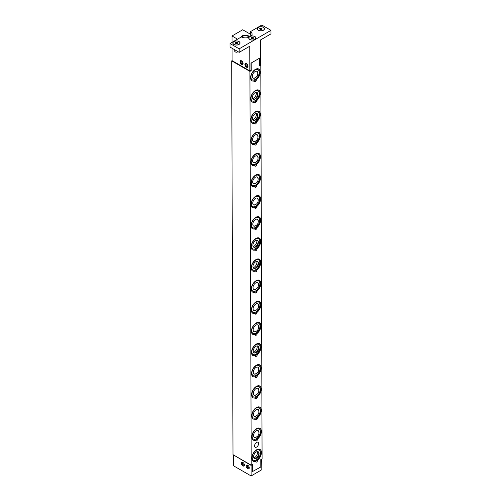 <?xml version="1.0" encoding="UTF-8"?>
<svg xmlns="http://www.w3.org/2000/svg" width="501" height="501" viewBox="0 0 501 501"><rect width="100%" height="100%" fill="white"/><g stroke="black" fill="none" stroke-linecap="round" stroke-linejoin="round"><path stroke-width="0.75" d="M254.996 430.196A5.837 3.369 -60 0 1 259.167 428.95A5.837 3.369 -60 0 1 257.508 437.818A5.837 3.369 -60 0 1 253.337 439.058A5.837 3.369 -60 0 1 254.996 430.196M256.919 436.697A3.889 2.248 -60 0 1 255.316 437.536A3.889 2.248 -60 0 1 253.5 435.532A3.889 2.248 -60 0 1 255.416 431.461A3.889 2.248 -60 0 1 258.835 431.43A3.889 2.248 -60 0 1 258.917 433.24M255.654 437.248A4.409 2.543 -60 0 1 254.965 437.555M258.685 431.117A4.409 2.543 -60 0 1 258.76 431.868M254.859 387.924A5.837 3.369 -60 0 1 259.03 386.684A5.837 3.369 -60 0 1 257.37 395.552A5.837 3.369 -60 0 1 253.193 396.792A5.837 3.369 -60 0 1 254.859 387.924M256.781 394.431A3.889 2.248 -60 0 1 255.178 395.264A3.889 2.248 -60 0 1 253.362 393.266A3.889 2.248 -60 0 1 255.272 389.196A3.889 2.248 -60 0 1 258.698 389.164A3.889 2.248 -60 0 1 258.779 390.974M255.516 394.976A4.409 2.543 -60 0 1 254.827 395.289M258.547 388.851A4.409 2.543 -60 0 1 258.616 389.603M257.195 345.922A4.409 2.543 -60 0 1 255.09 351.295A4.409 2.543 -60 0 1 253.506 352.303M254.715 345.659A5.837 3.369 -60 0 1 258.892 344.419A5.837 3.369 -60 0 1 257.232 353.286A5.837 3.369 -60 0 1 253.055 354.526A5.837 3.369 -60 0 1 254.715 345.659M255.134 346.93A3.889 2.248 -60 0 1 258.56 346.899A3.889 2.248 -60 0 1 256.813 352.015A3.889 2.248 -60 0 1 255.04 352.998A3.889 2.248 -60 0 1 253.224 351.001A3.889 2.248 -60 0 1 255.134 346.93M258.41 346.586A4.409 2.543 -60 0 1 256.312 352.003A4.409 2.543 -60 0 1 254.69 353.023M254.577 303.393A5.837 3.369 -60 0 1 258.754 302.153A5.837 3.369 -60 0 1 257.088 311.021A5.837 3.369 -60 0 1 252.917 312.261A5.837 3.369 -60 0 1 254.577 303.393M256.506 309.9A3.889 2.248 -60 0 1 254.896 310.733A3.889 2.248 -60 0 1 253.086 308.735A3.889 2.248 -60 0 1 254.996 304.664A3.889 2.248 -60 0 1 258.422 304.633A3.889 2.248 -60 0 1 258.503 306.437M255.234 310.445A4.409 2.543 -60 0 1 254.552 310.758M258.265 304.32A4.409 2.543 -60 0 1 258.341 305.065M256.913 261.39A4.409 2.543 -60 0 1 254.809 266.764A4.409 2.543 -60 0 1 253.23 267.772M254.439 261.127A5.837 3.369 -60 0 1 258.616 259.887A5.837 3.369 -60 0 1 256.95 268.755A5.837 3.369 -60 0 1 252.78 269.995A5.837 3.369 -60 0 1 254.439 261.127M254.859 262.399A3.889 2.248 -60 0 1 258.284 262.367A3.889 2.248 -60 0 1 256.531 267.484A3.889 2.248 -60 0 1 254.758 268.467A3.889 2.248 -60 0 1 252.949 266.469A3.889 2.248 -60 0 1 254.859 262.399M258.128 262.054A4.409 2.543 -60 0 1 256.036 267.465A4.409 2.543 -60 0 1 254.414 268.492M254.301 218.862A5.837 3.369 -60 0 1 258.472 217.622A5.837 3.369 -60 0 1 256.813 226.483A5.837 3.369 -60 0 1 252.642 227.723A5.837 3.369 -60 0 1 254.301 218.862M256.23 225.369A3.889 2.248 -60 0 1 254.621 226.201A3.889 2.248 -60 0 1 252.805 224.197A3.889 2.248 -60 0 1 254.721 220.133A3.889 2.248 -60 0 1 258.147 220.096A3.889 2.248 -60 0 1 258.228 221.905M254.959 225.913A4.409 2.543 -60 0 1 254.276 226.22M257.99 219.789A4.409 2.543 -60 0 1 258.065 220.534M254.164 176.596A5.837 3.369 -60 0 1 258.334 175.35A5.837 3.369 -60 0 1 256.675 184.218A5.837 3.369 -60 0 1 252.504 185.458A5.837 3.369 -60 0 1 254.164 176.596M256.086 183.097A3.889 2.248 -60 0 1 254.483 183.936A3.889 2.248 -60 0 1 252.667 181.932A3.889 2.248 -60 0 1 254.583 177.861A3.889 2.248 -60 0 1 258.002 177.83A3.889 2.248 -60 0 1 258.084 179.64M254.821 183.648A4.409 2.543 -60 0 1 254.132 183.955M257.852 177.517A4.409 2.543 -60 0 1 257.927 178.268M254.026 134.324A5.837 3.369 -60 0 1 258.197 133.084A5.837 3.369 -60 0 1 256.537 141.952A5.837 3.369 -60 0 1 252.36 143.192A5.837 3.369 -60 0 1 254.026 134.324M255.948 140.831A3.889 2.248 -60 0 1 254.345 141.664A3.889 2.248 -60 0 1 252.529 139.666A3.889 2.248 -60 0 1 254.445 135.596A3.889 2.248 -60 0 1 257.865 135.564A3.889 2.248 -60 0 1 257.946 137.374M254.683 141.376A4.409 2.543 -60 0 1 253.994 141.689M257.714 135.251A4.409 2.543 -60 0 1 257.783 136.003M256.362 92.322A4.409 2.543 -60 0 1 254.257 97.695A4.409 2.543 -60 0 1 252.673 98.703M253.888 92.059A5.837 3.369 -60 0 1 258.059 90.819A5.837 3.369 -60 0 1 256.399 99.686A5.837 3.369 -60 0 1 252.222 100.926A5.837 3.369 -60 0 1 253.888 92.059M254.301 93.33A3.889 2.248 -60 0 1 257.727 93.299A3.889 2.248 -60 0 1 255.98 98.415A3.889 2.248 -60 0 1 254.207 99.398A3.889 2.248 -60 0 1 252.391 97.401A3.889 2.248 -60 0 1 254.301 93.33M257.577 92.986A4.409 2.543 -60 0 1 255.479 98.403A4.409 2.543 -60 0 1 253.857 99.423M253.813 70.929A5.837 3.369 -60 0 1 257.99 69.689A5.837 3.369 -60 0 1 256.33 78.551A5.837 3.369 -60 0 1 252.153 79.791A5.837 3.369 -60 0 1 253.813 70.929M255.742 77.436A3.889 2.248 -60 0 1 254.139 78.269A3.889 2.248 -60 0 1 252.322 76.265A3.889 2.248 -60 0 1 254.232 72.2A3.889 2.248 -60 0 1 257.658 72.163A3.889 2.248 -60 0 1 257.739 73.973M254.47 77.981A4.409 2.543 -60 0 1 253.788 78.288M257.501 71.85A4.409 2.543 -60 0 1 257.577 72.601M259.906 449.378A6.789 3.92 -60 0 1 260.965 454.257A6.789 3.92 -60 0 1 257.32 460.093L257.545 460.225A1.296 0.751 -60 0 1 257.076 461.634A1.296 0.751 -60 0 1 255.998 462.072A1.296 0.751 -60 0 1 255.742 461.271L255.516 461.139A6.789 3.92 -60 0 1 253.124 461.127M252.109 459.793A0.689 0.551 138.8 0 1 252.46 460.469M257.32 460.093L255.385 461.578M259.837 428.242A6.789 3.92 -60 0 1 260.896 433.121A6.789 3.92 -60 0 1 257.251 438.964L257.476 439.089A1.296 0.751 -60 0 1 257.007 440.504A1.296 0.751 -60 0 1 255.93 440.943A1.296 0.751 -60 0 1 255.673 440.135L255.447 440.01A6.789 3.92 -60 0 1 253.055 439.991M252.041 438.657A0.689 0.551 138.8 0 1 252.391 439.339M257.251 438.964L255.316 440.448M259.769 407.113A6.789 3.92 -60 0 1 260.827 411.991A6.789 3.92 -60 0 1 257.182 417.828L257.408 417.959A1.296 0.751 -60 0 1 256.938 419.368A1.296 0.751 -60 0 1 255.861 419.807A1.296 0.751 -60 0 1 255.604 419.005L255.378 418.874A6.789 3.92 -60 0 1 252.986 418.855M251.972 417.527A0.689 0.551 138.8 0 1 252.322 418.203M257.182 417.828L255.247 419.312M259.693 385.977A6.789 3.92 -60 0 1 260.758 390.855A6.789 3.92 -60 0 1 257.113 396.692L257.339 396.823A1.296 0.751 -60 0 1 256.869 398.232A1.296 0.751 -60 0 1 255.786 398.677A1.296 0.751 -60 0 1 255.535 397.869L255.31 397.744A6.789 3.92 -60 0 1 252.917 397.725M251.903 396.391A0.689 0.551 138.8 0 1 252.254 397.068M257.113 396.692L255.178 398.176M259.624 364.847A6.789 3.92 -60 0 1 260.689 369.725A6.789 3.92 -60 0 1 257.038 375.562L257.264 375.694A1.296 0.751 -60 0 1 256.8 377.103A1.296 0.751 -60 0 1 255.717 377.541A1.296 0.751 -60 0 1 255.466 376.739L255.241 376.608A6.789 3.92 -60 0 1 252.842 376.589M251.834 375.255A0.689 0.551 138.8 0 1 252.185 375.938M257.038 375.562L255.109 377.046M259.556 343.711A6.789 3.92 -60 0 1 260.62 348.59A6.789 3.92 -60 0 1 256.969 354.426L257.195 354.558A1.296 0.751 -60 0 1 256.731 355.967A1.296 0.751 -60 0 1 255.648 356.405A1.296 0.751 -60 0 1 255.397 355.604L255.172 355.472A6.789 3.92 -60 0 1 252.773 355.459M251.765 354.126A0.689 0.551 138.8 0 1 252.116 354.802M256.969 354.426L255.04 355.91M259.487 322.575A6.789 3.92 -60 0 1 260.551 327.46A6.789 3.92 -60 0 1 256.9 333.297L257.126 333.422A1.296 0.751 -60 0 1 256.662 334.837A1.296 0.751 -60 0 1 255.579 335.275A1.296 0.751 -60 0 1 255.328 334.474L255.103 334.342A6.789 3.92 -60 0 1 252.704 334.324M251.69 332.99A0.689 0.551 138.8 0 1 252.047 333.672M256.9 333.297L254.971 334.781M259.418 301.445A6.789 3.92 -60 0 1 260.482 306.324A6.789 3.92 -60 0 1 256.831 312.161L257.057 312.292A1.296 0.751 -60 0 1 256.593 313.701A1.296 0.751 -60 0 1 255.51 314.14A1.296 0.751 -60 0 1 255.26 313.338L255.034 313.206A6.789 3.92 -60 0 1 252.636 313.188M251.621 311.86A0.689 0.551 138.8 0 1 251.972 312.536M256.831 312.161L254.903 313.645M259.349 280.31A6.789 3.92 -60 0 1 260.414 285.188A6.789 3.92 -60 0 1 256.762 291.025L256.988 291.156A1.296 0.751 -60 0 1 256.525 292.565A1.296 0.751 -60 0 1 255.441 293.01A1.296 0.751 -60 0 1 255.191 292.202L254.965 292.077A6.789 3.92 -60 0 1 252.567 292.058M251.552 290.724A0.689 0.551 138.8 0 1 251.903 291.4M256.762 291.025L254.834 292.515M259.28 259.18A6.789 3.92 -60 0 1 260.338 264.058A6.789 3.92 -60 0 1 256.694 269.895L256.919 270.026A1.296 0.751 -60 0 1 256.456 271.436A1.296 0.751 -60 0 1 255.372 271.874A1.296 0.751 -60 0 1 255.122 271.072L254.896 270.941A6.789 3.92 -60 0 1 252.498 270.922M251.483 269.594A0.689 0.551 138.8 0 1 251.834 270.271M256.694 269.895L254.765 271.379M259.211 238.044A6.789 3.92 -60 0 1 260.269 242.922A6.789 3.92 -60 0 1 256.625 248.759L256.85 248.891A1.296 0.751 -60 0 1 256.387 250.3A1.296 0.751 -60 0 1 255.303 250.738A1.296 0.751 -60 0 1 255.053 249.936L254.827 249.805A6.789 3.92 -60 0 1 252.429 249.792M251.414 248.458A0.689 0.551 138.8 0 1 251.765 249.135M256.625 248.759L254.696 250.243M259.142 216.908A6.789 3.92 -60 0 1 260.201 221.793A6.789 3.92 -60 0 1 256.556 227.629L256.781 227.755A1.296 0.751 -60 0 1 256.312 229.17A1.296 0.751 -60 0 1 255.234 229.608A1.296 0.751 -60 0 1 254.984 228.807L254.758 228.675A6.789 3.92 -60 0 1 252.36 228.656M251.345 227.322A0.689 0.551 138.8 0 1 251.696 228.005M256.556 227.629L254.627 229.114M259.073 195.778A6.789 3.92 -60 0 1 260.132 200.657A6.789 3.92 -60 0 1 256.487 206.493L256.712 206.625A1.296 0.751 -60 0 1 256.243 208.034A1.296 0.751 -60 0 1 255.166 208.472A1.296 0.751 -60 0 1 254.909 207.671L254.69 207.539A6.789 3.92 -60 0 1 252.291 207.527M251.277 206.193A0.689 0.551 138.8 0 1 251.627 206.869M256.487 206.493L254.552 207.978M259.004 174.642A6.789 3.92 -60 0 1 260.063 179.521A6.789 3.92 -60 0 1 256.418 185.364L256.644 185.489A1.296 0.751 -60 0 1 256.174 186.904A1.296 0.751 -60 0 1 255.097 187.343A1.296 0.751 -60 0 1 254.84 186.535L254.614 186.41A6.789 3.92 -60 0 1 252.222 186.391M251.208 185.057A0.689 0.551 138.8 0 1 251.558 185.739M256.418 185.364L254.483 186.848M258.936 153.513A6.789 3.92 -60 0 1 259.994 158.391A6.789 3.92 -60 0 1 256.349 164.228L256.575 164.359A1.296 0.751 -60 0 1 256.105 165.768A1.296 0.751 -60 0 1 255.028 166.207A1.296 0.751 -60 0 1 254.771 165.405L254.546 165.274A6.789 3.92 -60 0 1 252.153 165.255M251.139 163.927A0.689 0.551 138.8 0 1 251.489 164.604M256.349 164.228L254.414 165.712M258.867 132.377A6.789 3.92 -60 0 1 259.925 137.255A6.789 3.92 -60 0 1 256.28 143.092L256.506 143.223A1.296 0.751 -60 0 1 256.036 144.632A1.296 0.751 -60 0 1 254.953 145.077A1.296 0.751 -60 0 1 254.702 144.269L254.477 144.144A6.789 3.92 -60 0 1 252.084 144.125M251.07 142.791A0.689 0.551 138.8 0 1 251.421 143.468M256.28 143.092L254.345 144.576M258.792 111.247A6.789 3.92 -60 0 1 259.856 116.126A6.789 3.92 -60 0 1 256.205 121.962L256.431 122.094A1.296 0.751 -60 0 1 255.967 123.503A1.296 0.751 -60 0 1 254.884 123.941A1.296 0.751 -60 0 1 254.633 123.14L254.408 123.008A6.789 3.92 -60 0 1 252.016 122.989M251.001 121.655A0.689 0.551 138.8 0 1 251.352 122.338M256.205 121.962L254.276 123.446M258.723 90.111A6.789 3.92 -60 0 1 259.787 94.99A6.789 3.92 -60 0 1 256.136 100.826L256.362 100.958A1.296 0.751 -60 0 1 255.898 102.367A1.296 0.751 -60 0 1 254.815 102.805A1.296 0.751 -60 0 1 254.564 102.004L254.339 101.872A6.789 3.92 -60 0 1 251.94 101.86M250.932 100.526A0.689 0.551 138.8 0 1 251.283 101.202M256.136 100.826L254.207 102.31M258.622 443.567A2.874 1.66 -60 0 1 257.37 446.466A2.874 1.66 -60 0 1 255.153 447.236A2.874 1.66 -60 0 1 254.558 445.934A2.874 1.66 -60 0 1 255.811 443.034A2.874 1.66 -60 0 1 258.028 442.264A2.874 1.66 -60 0 1 258.622 443.567M254.495 80.874A6.789 3.92 -60 0 1 251.984 80.793A6.789 3.92 -60 0 1 251.984 72.958A6.789 3.92 -60 0 1 258.773 69.038A6.789 3.92 -60 0 1 259.969 73.885A6.789 3.92 -60 0 1 256.293 79.822A1.296 0.751 -60 0 1 255.829 81.237A1.296 0.751 -60 0 1 254.746 81.676A1.296 0.751 -60 0 1 254.495 80.874L254.27 80.742A6.789 3.92 -60 0 1 251.871 80.724M250.863 79.39A0.689 0.551 138.8 0 1 251.214 80.072M258.654 68.975A6.789 3.92 -60 0 1 259.718 73.854A6.789 3.92 -60 0 1 256.067 79.697L254.139 81.181M244.331 464.609L244.331 464.609A1.296 0.745 59.8 0 1 244.112 464.909A1.296 0.745 59.8 0 1 242.816 464.164A1.296 0.745 59.8 0 1 242.81 462.667A1.296 0.745 59.8 0 1 243.179 462.617M244.363 465.26A1.728 0.996 59.8 0 1 243.924 465.354A1.728 0.996 59.8 0 1 242.597 464.283A1.728 0.996 59.8 0 1 242.321 462.605A1.728 0.996 59.8 0 1 242.622 462.273M249.222 467.433L249.222 467.433A1.296 0.745 59.8 0 1 249.003 467.727A1.296 0.745 59.8 0 1 247.701 466.982A1.296 0.745 59.8 0 1 247.694 465.485A1.296 0.745 59.8 0 1 248.07 465.442M249.254 468.084A1.728 0.996 59.8 0 1 248.815 468.178A1.728 0.996 59.8 0 1 247.488 467.107A1.728 0.996 59.8 0 1 247.212 465.429A1.728 0.996 59.8 0 1 247.513 465.097M260.307 64.779L260.796 65.061L262.086 458.841L260.777 459.611L260.796 467.007L252.304 471.666M252.366 471.698L252.16 464.621M252.279 464.69L251.089 465.385L233.604 455.008M261.66 459.091L261.816 469.725L251.12 475.95L251.089 465.385M261.785 459.16L260.777 459.749M242.841 462.379A2.161 1.24 59.8 0 1 244.256 464.283A2.161 1.24 59.8 0 1 243.937 466.011A2.161 1.24 59.8 0 1 241.77 464.765A2.161 1.24 59.8 0 1 241.764 462.273A2.161 1.24 59.8 0 1 242.841 462.379M247.732 465.204A2.161 1.24 59.8 0 1 249.147 467.101A2.161 1.24 59.8 0 1 248.822 468.83A2.161 1.24 59.8 0 1 246.661 467.59A2.161 1.24 59.8 0 1 246.649 465.097A2.161 1.24 59.8 0 1 247.732 465.204M233.36 455.152L233.397 465.717L251.12 475.95M242.778 62.882A1.296 0.745 -120.2 0 1 242.515 63.533A1.296 0.745 -120.2 0 1 241.219 62.788A1.296 0.745 -120.2 0 1 241.213 61.291A1.296 0.745 -120.2 0 1 242.741 62.6L242.941 62.644M241.707 60.928A1.728 0.996 -120.2 0 0 240.73 61.235A1.728 0.996 -120.2 0 0 241.006 62.913A1.728 0.996 -120.2 0 0 242.327 63.984A1.728 0.996 -120.2 0 0 243.079 63.289M241.563 64.353A2.161 1.24 59.8 0 1 240.148 62.45A2.161 1.24 59.8 0 1 240.474 60.721A2.161 1.24 59.8 0 1 242.634 61.967A2.161 1.24 59.8 0 1 242.647 64.46A2.161 1.24 59.8 0 1 241.563 64.353M247.669 65.706A1.296 0.745 -120.2 0 1 247.406 66.357A1.296 0.745 -120.2 0 1 246.11 65.612A1.296 0.745 -120.2 0 1 246.104 64.115A1.296 0.745 -120.2 0 1 247.626 65.424L247.832 65.468M246.598 63.746A1.728 0.996 -120.2 0 0 245.622 64.053A1.728 0.996 -120.2 0 0 245.897 65.737A1.728 0.996 -120.2 0 0 247.218 66.808A1.728 0.996 -120.2 0 0 247.97 66.107M246.454 67.172A2.161 1.24 59.8 0 1 245.039 65.274A2.161 1.24 59.8 0 1 245.365 63.546A2.161 1.24 59.8 0 1 247.525 64.786A2.161 1.24 59.8 0 1 247.538 67.284A2.161 1.24 59.8 0 1 246.454 67.172M238.883 44.407A3.457 2.004 179.8 0 1 235.113 44.846A3.457 2.004 179.8 0 1 232.978 43.005A3.457 2.004 179.8 0 1 233.992 41.583A3.457 2.004 179.8 0 1 237.756 41.138A3.457 2.004 179.8 0 1 239.891 42.98A3.457 2.004 179.8 0 1 238.883 44.407M233.967 44.508A3.457 2.004 179.8 0 1 232.978 43.111A3.457 2.004 179.8 0 1 232.978 43.055M239.891 43.036A3.457 2.004 179.8 0 1 239.891 43.086A3.457 2.004 179.8 0 1 238.914 44.489M235.395 51.935A1.359 0.789 -0.2 0 0 235.514 52.01A1.359 0.789 -0.2 0 0 237.418 52.004A1.359 0.789 -0.2 0 0 237.537 51.929M237.962 51.641A1.728 1.002 179.8 0 1 237.687 51.847A1.728 1.002 179.8 0 1 237.681 51.853A1.728 1.002 179.8 0 1 235.251 51.86A1.728 1.002 179.8 0 1 234.731 51.152L234.731 49.774M237.324 43.362L237.317 42.479L237.643 43.18L236.76 43.693L235.551 43.506L235.232 42.81L236.115 42.297L236.09 43.587M236.115 42.297L237.317 42.479M255.786 38.038A3.457 2.004 179.8 0 1 255.786 38.095A3.457 2.004 179.8 0 1 254.809 39.498M249.855 39.51A3.457 2.004 179.8 0 1 248.872 38.12A3.457 2.004 179.8 0 1 248.872 38.063M249.88 36.586A3.457 2.004 179.8 0 1 253.65 36.147A3.457 2.004 179.8 0 1 255.786 37.988A3.457 2.004 179.8 0 1 254.771 39.41A3.457 2.004 179.8 0 1 251.007 39.855A3.457 2.004 179.8 0 1 248.872 38.013A3.457 2.004 179.8 0 1 249.88 36.586M252.141 38.621L251.571 38.903M252.009 38.571L252.003 37.299L253.212 37.487L253.531 38.182L252.648 38.696L251.446 38.514L251.12 37.813L252.003 37.299M253.212 38.37L253.212 37.487M241.789 37.162A3.701 2.148 179.8 0 1 247.932 36.291A3.701 2.148 179.8 0 1 248.922 37.337L249.116 37.375M251.17 36.034A3.588 2.079 -0.2 0 1 255.378 36.899A3.588 2.079 -0.2 0 1 254.852 39.473A3.588 2.079 -0.2 0 1 249.811 39.485A3.588 2.079 -0.2 0 1 248.934 37.337A6.482 3.757 179.8 0 1 241.338 36.955L230.015 43.537L239.184 48.835L270.972 30.342L261.804 25.05L250.481 31.632A6.482 3.757 179.8 0 1 252.084 34.099A6.482 3.757 179.8 0 1 251.17 36.034L251.057 36.247M251.339 35.859A6.482 3.757 -0.2 0 0 250.494 35.158L250.481 31.632M264.34 28.814A3.457 2.004 179.8 0 1 264.34 28.864A3.457 2.004 179.8 0 1 263.363 30.267M258.441 27.361A3.457 2.004 179.8 0 1 262.205 26.916A3.457 2.004 179.8 0 1 264.34 28.757A3.457 2.004 179.8 0 1 263.332 30.185A3.457 2.004 179.8 0 1 259.562 30.624A3.457 2.004 179.8 0 1 257.426 28.782A3.457 2.004 179.8 0 1 258.441 27.361M258.416 30.285A3.457 2.004 179.8 0 1 257.426 28.889A3.457 2.004 179.8 0 1 257.426 28.833M260.695 29.39L260.125 29.678M260.564 29.34L260.564 28.075L261.766 28.256L262.092 28.958L261.209 29.471L260 29.283L259.681 28.588L260.564 28.075M261.772 29.139L261.766 28.256M270.972 30.342L270.985 33.868L260.439 39.999L260.52 64.654L259.48 65.262M232.057 48.234L232.095 60.64L249.824 70.879L249.742 46.224L239.196 52.354L230.028 47.063L230.015 43.537M233.898 44.47A3.588 2.079 -0.2 0 0 233.917 44.483A3.588 2.079 -0.2 0 0 238.964 44.464A3.588 2.079 -0.2 0 0 238.977 41.52A3.588 2.079 -0.2 0 0 233.904 41.527A3.588 2.079 -0.2 0 0 233.898 44.47M258.347 30.248A3.588 2.079 -0.2 0 0 258.366 30.26A3.588 2.079 -0.2 0 0 263.413 30.242A3.588 2.079 -0.2 0 0 263.426 27.298A3.588 2.079 -0.2 0 0 258.353 27.305A3.588 2.079 -0.2 0 0 258.347 30.248M239.196 52.354L239.184 48.835M237.53 39.172L232.019 35.984L242.716 29.766L250.494 34.256M249.36 36.974A4.133 2.399 -0.2 0 0 245.302 35.07A4.133 2.399 -0.2 0 0 241.257 36.999M249.824 70.879L251.014 70.184L250.988 63.139L259.305 58.341M232.019 35.984L232.038 42.366M259.274 58.323L251.02 63.12M255.742 461.271A6.789 3.92 -60 0 1 253.23 461.189A6.789 3.92 -60 0 1 253.23 453.355A6.789 3.92 -60 0 1 260.019 449.441A6.789 3.92 -60 0 1 261.215 454.288A6.789 3.92 -60 0 1 257.545 460.225M255.673 440.135A6.789 3.92 -60 0 1 253.162 440.06A6.789 3.92 -60 0 1 253.162 432.225A6.789 3.92 -60 0 1 259.95 428.305A6.789 3.92 -60 0 1 261.146 433.152A6.789 3.92 -60 0 1 257.476 439.089M255.604 419.005A6.789 3.92 -60 0 1 253.093 418.924A6.789 3.92 -60 0 1 253.093 411.089A6.789 3.92 -60 0 1 259.881 407.175A6.789 3.92 -60 0 1 261.077 412.016A6.789 3.92 -60 0 1 257.408 417.959M255.535 397.869A6.789 3.92 -60 0 1 253.024 397.794A6.789 3.92 -60 0 1 253.024 389.96A6.789 3.92 -60 0 1 259.812 386.039A6.789 3.92 -60 0 1 261.008 390.886A6.789 3.92 -60 0 1 257.339 396.823M255.466 376.739A6.789 3.92 -60 0 1 252.955 376.658A6.789 3.92 -60 0 1 252.955 368.824A6.789 3.92 -60 0 1 259.743 364.903A6.789 3.92 -60 0 1 260.94 369.751A6.789 3.92 -60 0 1 257.264 375.694M255.397 355.604A6.789 3.92 -60 0 1 252.886 355.528A6.789 3.92 -60 0 1 252.886 347.688A6.789 3.92 -60 0 1 259.675 343.774A6.789 3.92 -60 0 1 260.871 348.621A6.789 3.92 -60 0 1 257.195 354.558M255.328 334.474A6.789 3.92 -60 0 1 252.817 334.392A6.789 3.92 -60 0 1 252.817 326.558A6.789 3.92 -60 0 1 259.606 322.638A6.789 3.92 -60 0 1 260.802 327.485A6.789 3.92 -60 0 1 257.126 333.422M255.26 313.338A6.789 3.92 -60 0 1 252.748 313.257A6.789 3.92 -60 0 1 252.748 305.422A6.789 3.92 -60 0 1 259.531 301.508A6.789 3.92 -60 0 1 260.727 306.349A6.789 3.92 -60 0 1 257.057 312.292M255.191 292.202A6.789 3.92 -60 0 1 252.679 292.127A6.789 3.92 -60 0 1 252.679 284.292A6.789 3.92 -60 0 1 259.462 280.372A6.789 3.92 -60 0 1 260.658 285.219A6.789 3.92 -60 0 1 256.988 291.156M255.122 271.072A6.789 3.92 -60 0 1 252.61 270.991A6.789 3.92 -60 0 1 252.61 263.157A6.789 3.92 -60 0 1 259.393 259.242A6.789 3.92 -60 0 1 260.589 264.083A6.789 3.92 -60 0 1 256.919 270.026M255.053 249.936A6.789 3.92 -60 0 1 252.542 249.861A6.789 3.92 -60 0 1 252.542 242.021A6.789 3.92 -60 0 1 259.324 238.107A6.789 3.92 -60 0 1 260.52 242.954A6.789 3.92 -60 0 1 256.85 248.891M254.984 228.807A6.789 3.92 -60 0 1 252.473 228.725A6.789 3.92 -60 0 1 252.473 220.891A6.789 3.92 -60 0 1 259.255 216.971A6.789 3.92 -60 0 1 260.451 221.818A6.789 3.92 -60 0 1 256.781 227.755M254.909 207.671A6.789 3.92 -60 0 1 252.404 207.589A6.789 3.92 -60 0 1 252.404 199.755A6.789 3.92 -60 0 1 259.186 195.841A6.789 3.92 -60 0 1 260.382 200.688A6.789 3.92 -60 0 1 256.712 206.625M254.84 186.535A6.789 3.92 -60 0 1 252.329 186.46A6.789 3.92 -60 0 1 252.329 178.625A6.789 3.92 -60 0 1 259.117 174.705A6.789 3.92 -60 0 1 260.313 179.552A6.789 3.92 -60 0 1 256.644 185.489M254.771 165.405A6.789 3.92 -60 0 1 252.26 165.324A6.789 3.92 -60 0 1 252.26 157.489A6.789 3.92 -60 0 1 259.048 153.575A6.789 3.92 -60 0 1 260.244 158.416A6.789 3.92 -60 0 1 256.575 164.359M254.702 144.269A6.789 3.92 -60 0 1 252.191 144.194A6.789 3.92 -60 0 1 252.191 136.36A6.789 3.92 -60 0 1 258.979 132.439A6.789 3.92 -60 0 1 260.176 137.287A6.789 3.92 -60 0 1 256.506 143.223M254.633 123.14A6.789 3.92 -60 0 1 252.122 123.058A6.789 3.92 -60 0 1 252.122 115.224A6.789 3.92 -60 0 1 258.911 111.303A6.789 3.92 -60 0 1 260.107 116.151A6.789 3.92 -60 0 1 256.431 122.094M254.564 102.004A6.789 3.92 -60 0 1 252.053 101.928A6.789 3.92 -60 0 1 252.053 94.088A6.789 3.92 -60 0 1 258.842 90.174A6.789 3.92 -60 0 1 260.038 95.021A6.789 3.92 -60 0 1 256.362 100.958M260.796 65.061L259.48 65.825L259.455 58.429M251.208 63.226L251.233 70.622L249.918 71.386L231.7 60.871L232.095 60.64M231.7 60.871L232.996 454.657L251.208 465.172L249.918 71.386M251.208 465.172L252.523 464.408L252.548 471.804M251.233 70.622L250.744 70.34M256.431 113.458A4.409 2.543 -60 0 1 254.326 118.831A4.409 2.543 -60 0 1 252.742 119.839M253.957 113.195A5.837 3.369 -60 0 1 258.128 111.955A5.837 3.369 -60 0 1 256.468 120.816A5.837 3.369 -60 0 1 252.291 122.056A5.837 3.369 -60 0 1 253.957 113.195M254.37 114.466A3.889 2.248 -60 0 1 257.796 114.435A3.889 2.248 -60 0 1 256.049 119.545A3.889 2.248 -60 0 1 254.276 120.534A3.889 2.248 -60 0 1 252.46 118.537A3.889 2.248 -60 0 1 254.37 114.466M257.646 114.122A4.409 2.543 -60 0 1 255.548 119.532A4.409 2.543 -60 0 1 253.926 120.553M254.095 155.46A5.837 3.369 -60 0 1 258.265 154.22A5.837 3.369 -60 0 1 256.606 163.088A5.837 3.369 -60 0 1 252.435 164.328A5.837 3.369 -60 0 1 254.095 155.46M256.017 161.967A3.889 2.248 -60 0 1 254.414 162.8A3.889 2.248 -60 0 1 252.598 160.802A3.889 2.248 -60 0 1 254.514 156.732A3.889 2.248 -60 0 1 257.934 156.7A3.889 2.248 -60 0 1 258.015 158.504M254.752 162.512A4.409 2.543 -60 0 1 254.063 162.825M257.783 156.387A4.409 2.543 -60 0 1 257.858 157.132M254.232 197.726A5.837 3.369 -60 0 1 258.403 196.486A5.837 3.369 -60 0 1 256.744 205.354A5.837 3.369 -60 0 1 252.573 206.594A5.837 3.369 -60 0 1 254.232 197.726M256.155 204.233A3.889 2.248 -60 0 1 254.552 205.066A3.889 2.248 -60 0 1 252.736 203.068A3.889 2.248 -60 0 1 254.652 198.997A3.889 2.248 -60 0 1 258.071 198.966A3.889 2.248 -60 0 1 258.153 200.776M254.89 204.777A4.409 2.543 -60 0 1 254.207 205.091M257.921 198.653A4.409 2.543 -60 0 1 257.996 199.404M256.844 240.255A4.409 2.543 -60 0 1 254.74 245.628A4.409 2.543 -60 0 1 253.162 246.636M254.37 239.992A5.837 3.369 -60 0 1 258.547 238.752A5.837 3.369 -60 0 1 256.881 247.619A5.837 3.369 -60 0 1 252.711 248.859A5.837 3.369 -60 0 1 254.37 239.992M254.79 241.263A3.889 2.248 -60 0 1 258.215 241.231A3.889 2.248 -60 0 1 256.462 246.348A3.889 2.248 -60 0 1 254.69 247.331A3.889 2.248 -60 0 1 252.88 245.333A3.889 2.248 -60 0 1 254.79 241.263M258.059 240.918A4.409 2.543 -60 0 1 255.967 246.335A4.409 2.543 -60 0 1 254.345 247.356M254.508 282.257A5.837 3.369 -60 0 1 258.685 281.017A5.837 3.369 -60 0 1 257.019 289.885A5.837 3.369 -60 0 1 252.848 291.125A5.837 3.369 -60 0 1 254.508 282.257M256.437 288.764A3.889 2.248 -60 0 1 254.827 289.597A3.889 2.248 -60 0 1 253.018 287.599A3.889 2.248 -60 0 1 254.928 283.528A3.889 2.248 -60 0 1 258.353 283.497A3.889 2.248 -60 0 1 258.435 285.307M255.166 289.315A4.409 2.543 -60 0 1 254.483 289.622M258.197 283.184A4.409 2.543 -60 0 1 258.272 283.935M254.646 324.529A5.837 3.369 -60 0 1 258.823 323.289A5.837 3.369 -60 0 1 257.163 332.15A5.837 3.369 -60 0 1 252.986 333.39A5.837 3.369 -60 0 1 254.646 324.529M256.575 331.036A3.889 2.248 -60 0 1 254.971 331.869A3.889 2.248 -60 0 1 253.155 329.865A3.889 2.248 -60 0 1 255.065 325.8A3.889 2.248 -60 0 1 258.491 325.763A3.889 2.248 -60 0 1 258.572 327.573M255.303 331.581A4.409 2.543 -60 0 1 254.621 331.887M258.334 325.456A4.409 2.543 -60 0 1 258.41 326.201M254.79 366.795A5.837 3.369 -60 0 1 258.961 365.555A5.837 3.369 -60 0 1 257.301 374.416A5.837 3.369 -60 0 1 253.124 375.656A5.837 3.369 -60 0 1 254.79 366.795M256.712 373.301A3.889 2.248 -60 0 1 255.109 374.134A3.889 2.248 -60 0 1 253.293 372.137A3.889 2.248 -60 0 1 255.203 368.066A3.889 2.248 -60 0 1 258.629 368.035A3.889 2.248 -60 0 1 258.71 369.838M255.447 373.846A4.409 2.543 -60 0 1 254.758 374.153M258.478 367.721A4.409 2.543 -60 0 1 258.547 368.467M254.928 409.06A5.837 3.369 -60 0 1 259.098 407.82A5.837 3.369 -60 0 1 257.439 416.688A5.837 3.369 -60 0 1 253.262 417.928A5.837 3.369 -60 0 1 254.928 409.06M256.85 415.567A3.889 2.248 -60 0 1 255.247 416.4A3.889 2.248 -60 0 1 253.431 414.402A3.889 2.248 -60 0 1 255.347 410.332A3.889 2.248 -60 0 1 258.767 410.3A3.889 2.248 -60 0 1 258.848 412.104M255.585 416.112A4.409 2.543 -60 0 1 254.896 416.425M258.616 409.987A4.409 2.543 -60 0 1 258.685 410.732M257.539 451.589A4.409 2.543 -60 0 1 255.435 456.962A4.409 2.543 -60 0 1 253.857 457.97M255.065 451.326A5.837 3.369 -60 0 1 259.236 450.086A5.837 3.369 -60 0 1 257.577 458.954A5.837 3.369 -60 0 1 253.406 460.194A5.837 3.369 -60 0 1 255.065 451.326M255.485 452.597A3.889 2.248 -60 0 1 258.904 452.566A3.889 2.248 -60 0 1 257.157 457.682A3.889 2.248 -60 0 1 255.385 458.665A3.889 2.248 -60 0 1 253.569 456.668A3.889 2.248 -60 0 1 255.485 452.597M258.754 452.253A4.409 2.543 -60 0 1 256.656 457.67A4.409 2.543 -60 0 1 255.04 458.691M255.773 429.169A5.837 3.369 -60 0 1 258.86 428.775A5.837 3.369 -60 0 1 259.011 428.875M253.187 438.964A5.837 3.369 -60 0 1 253.03 438.882A5.837 3.369 -60 0 1 251.821 436.008M255.629 386.904A5.837 3.369 -60 0 1 258.723 386.509A5.837 3.369 -60 0 1 258.873 386.603M253.049 396.698A5.837 3.369 -60 0 1 252.892 396.617A5.837 3.369 -60 0 1 251.684 393.742M255.491 344.638A5.837 3.369 -60 0 1 258.585 344.243A5.837 3.369 -60 0 1 258.735 344.337M252.905 354.432A5.837 3.369 -60 0 1 252.748 354.351A5.837 3.369 -60 0 1 251.546 351.477M255.353 302.372A5.837 3.369 -60 0 1 258.447 301.978A5.837 3.369 -60 0 1 258.597 302.072M252.767 312.167A5.837 3.369 -60 0 1 252.61 312.085A5.837 3.369 -60 0 1 251.408 309.205M255.216 260.107A5.837 3.369 -60 0 1 258.309 259.712A5.837 3.369 -60 0 1 258.46 259.806M252.629 269.895A5.837 3.369 -60 0 1 252.473 269.814A5.837 3.369 -60 0 1 251.27 266.939M255.078 217.835A5.837 3.369 -60 0 1 258.172 217.44A5.837 3.369 -60 0 1 258.316 217.54M252.491 227.629A5.837 3.369 -60 0 1 252.335 227.548A5.837 3.369 -60 0 1 251.133 224.673M254.94 175.569A5.837 3.369 -60 0 1 258.028 175.175A5.837 3.369 -60 0 1 258.178 175.275M252.354 185.364A5.837 3.369 -60 0 1 252.197 185.282A5.837 3.369 -60 0 1 250.988 182.408M254.802 133.304A5.837 3.369 -60 0 1 257.89 132.909A5.837 3.369 -60 0 1 258.04 133.003M252.216 143.098A5.837 3.369 -60 0 1 252.059 143.017A5.837 3.369 -60 0 1 250.851 140.142M254.658 91.038A5.837 3.369 -60 0 1 257.752 90.643A5.837 3.369 -60 0 1 257.902 90.737M252.078 100.833A5.837 3.369 -60 0 1 251.915 100.751A5.837 3.369 -60 0 1 250.713 97.877M254.589 69.902A5.837 3.369 -60 0 1 257.683 69.507A5.837 3.369 -60 0 1 257.833 69.608M252.003 79.697A5.837 3.369 -60 0 1 251.846 79.615A5.837 3.369 -60 0 1 250.644 76.741M254.727 112.174A5.837 3.369 -60 0 1 257.821 111.779A5.837 3.369 -60 0 1 257.971 111.873M252.147 121.962A5.837 3.369 -60 0 1 251.99 121.881A5.837 3.369 -60 0 1 250.782 119.006M254.871 154.44A5.837 3.369 -60 0 1 257.959 154.045A5.837 3.369 -60 0 1 258.109 154.139M252.285 164.228A5.837 3.369 -60 0 1 252.128 164.146A5.837 3.369 -60 0 1 250.92 161.272M255.009 196.705A5.837 3.369 -60 0 1 258.103 196.311A5.837 3.369 -60 0 1 258.247 196.405M252.423 206.5A5.837 3.369 -60 0 1 252.266 206.418A5.837 3.369 -60 0 1 251.057 203.544M255.147 238.971A5.837 3.369 -60 0 1 258.24 238.576A5.837 3.369 -60 0 1 258.384 238.67M252.56 248.765A5.837 3.369 -60 0 1 252.404 248.684A5.837 3.369 -60 0 1 251.201 245.809M255.285 281.236A5.837 3.369 -60 0 1 258.378 280.842A5.837 3.369 -60 0 1 258.529 280.936M252.698 291.031A5.837 3.369 -60 0 1 252.542 290.949A5.837 3.369 -60 0 1 251.339 288.075M255.422 323.502A5.837 3.369 -60 0 1 258.516 323.107A5.837 3.369 -60 0 1 258.666 323.208M252.836 333.297A5.837 3.369 -60 0 1 252.679 333.215A5.837 3.369 -60 0 1 251.477 330.341M255.56 365.774A5.837 3.369 -60 0 1 258.654 365.379A5.837 3.369 -60 0 1 258.804 365.473M252.98 375.562A5.837 3.369 -60 0 1 252.817 375.481A5.837 3.369 -60 0 1 251.615 372.606M255.704 408.039A5.837 3.369 -60 0 1 258.792 407.645A5.837 3.369 -60 0 1 258.942 407.739M253.118 417.828A5.837 3.369 -60 0 1 252.961 417.746A5.837 3.369 -60 0 1 251.752 414.872M255.842 450.305A5.837 3.369 -60 0 1 258.929 449.911A5.837 3.369 -60 0 1 259.08 450.004M253.255 460.1A5.837 3.369 -60 0 1 253.099 460.018A5.837 3.369 -60 0 1 251.89 457.144M254.358 458.496A4.321 4.321 0 0 0 258.247 451.758M254.22 416.231A4.321 4.321 0 0 0 258.109 409.492M254.082 373.965A4.321 4.321 0 0 0 257.971 367.227M253.938 331.7A4.321 4.321 0 0 0 257.833 324.961M253.8 289.428A4.321 4.321 0 0 0 257.689 282.696M253.663 247.162A4.321 4.321 0 0 0 257.552 240.43M253.525 204.896A4.321 4.321 0 0 0 257.414 198.158M253.387 162.631A4.321 4.321 0 0 0 257.276 155.892M253.249 120.365A4.321 4.321 0 0 0 257.138 113.627M252.379 459.943L254.326 460.463M259.931 450.75L259.03 449.516L257.539 449.353M252.31 438.807L254.257 439.327M259.862 429.62L258.961 428.386L257.47 428.217M252.241 417.677L254.189 418.197M259.794 408.484L258.892 407.25L257.401 407.081M252.172 396.541L254.12 397.061M259.725 387.354L258.823 386.121L257.326 385.952M252.103 375.412L254.051 375.925M259.656 366.218L258.754 364.985L257.257 364.816M252.034 354.276L253.982 354.796M259.587 345.083L258.685 343.849L257.188 343.686M251.965 333.146L253.913 333.66M259.518 323.953L258.616 322.719L257.119 322.55M251.897 312.01L253.844 312.53M259.449 302.817L258.547 301.583L257.051 301.414M251.828 290.874L253.775 291.394M259.38 281.687L258.478 280.454L256.982 280.284M251.759 269.745L253.7 270.264M259.311 260.551L258.41 259.318L256.913 259.149M251.684 248.609L253.631 249.129M259.236 239.422L258.341 238.188L256.844 238.019M251.615 227.479L253.562 227.993M259.167 218.286L258.272 217.052L256.775 216.883M251.546 206.343L253.493 206.863M259.098 197.15L258.203 195.916L256.706 195.753M251.477 185.207L253.425 185.727M259.03 176.02L258.128 174.786L256.637 174.617M251.408 164.077L253.356 164.597M258.961 154.884L258.059 153.65L256.568 153.481M251.339 142.942L253.287 143.461M258.892 133.754L257.99 132.521L256.493 132.352M251.27 121.812L253.218 122.325M258.823 112.619L257.921 111.385L256.424 111.216M251.201 100.676L253.149 101.196M258.754 91.483L257.852 90.249L256.355 90.086M251.133 79.546L253.08 80.06M258.685 70.353L257.783 69.119L256.287 68.95M243.924 465.354L244.338 465.404M242.321 462.605L242.49 462.223M248.815 468.178L249.229 468.222M247.212 465.429L247.375 465.047M242.327 63.984L242.985 64.053M240.73 61.235L240.994 60.627M247.218 66.808L247.876 66.877M245.622 64.053L245.878 63.452M253.111 78.1A4.321 4.321 0 0 0 257 71.361M253.18 99.229A4.321 4.321 0 0 0 257.069 92.491M253.318 141.495A4.321 4.321 0 0 0 257.207 134.763M253.456 183.767A4.321 4.321 0 0 0 257.345 177.028M253.594 226.032A4.321 4.321 0 0 0 257.483 219.294M253.731 268.298A4.321 4.321 0 0 0 257.62 261.56M253.869 310.564A4.321 4.321 0 0 0 257.758 303.825M254.013 352.829A4.321 4.321 0 0 0 257.902 346.091M254.151 395.095A4.321 4.321 0 0 0 258.04 388.363M254.289 437.367A4.321 4.321 0 0 0 258.178 430.628"/></g></svg>

